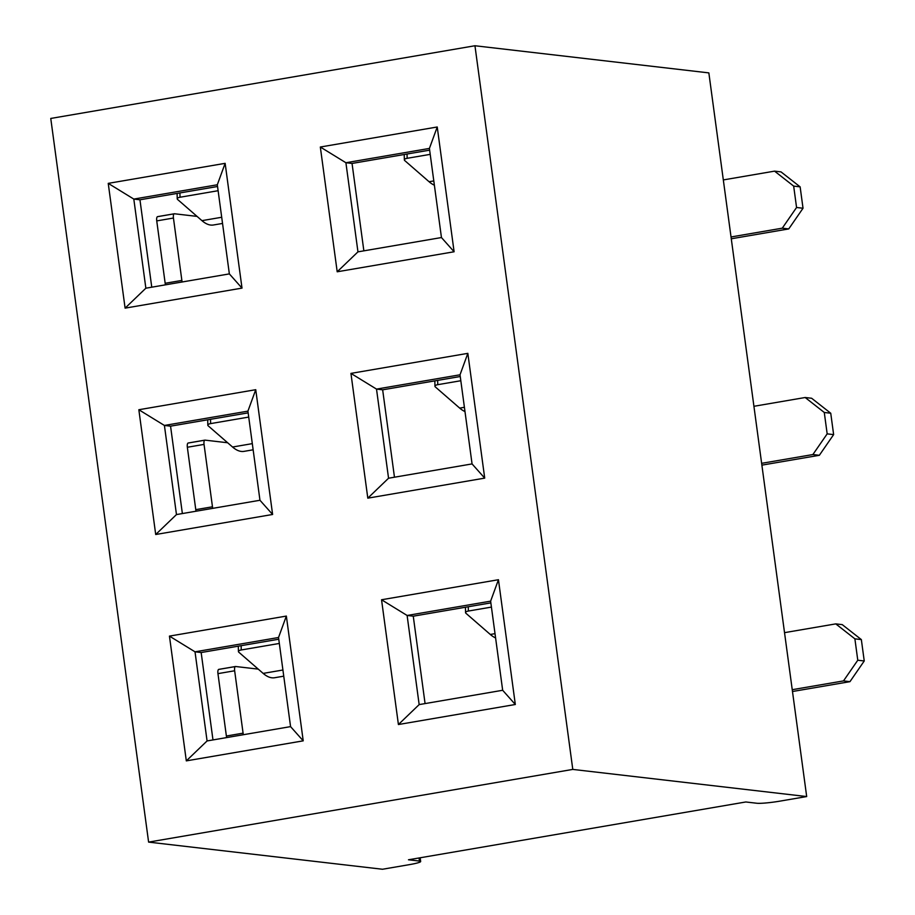 <?xml version="1.0" encoding="UTF-8"?>
<svg xmlns="http://www.w3.org/2000/svg" width="915" height="915" viewBox="0 0 915 915"><rect width="100%" height="100%" fill="white"/><g stroke="black" fill="none" stroke-linecap="round" stroke-linejoin="round"><path stroke-width="1.37" d="M788.741 228.922L803.027 208.243L796.565 207.488L782.279 228.178L788.741 228.922L731.279 238.781M430.21 154.361L407.152 158.306A4.518 1.658 178.7 0 0 404.35 159.908A4.518 1.658 178.7 0 0 404.693 160.525L429.078 181.73A78.187 27.153 80.3 0 0 434.373 185.185M800.133 186.854L793.671 186.1L774.559 171.139L781.021 171.894L800.133 186.854L803.027 208.243M796.565 207.488L793.671 186.1M723.319 179.923L774.559 171.139M731.028 236.962L782.279 228.178M218.113 190.709L180.026 197.24A4.518 1.658 178.7 0 0 177.224 198.841A4.518 1.658 178.7 0 0 177.567 199.447L201.952 220.652A78.187 27.153 -99.7 0 0 213.469 224.987L222.539 223.443M197.057 216.398L174.456 213.767A4.518 1.567 -99.7 0 0 174.296 213.778A4.518 1.567 -99.7 0 0 173.438 218.033L181.868 280.425L165.169 283.284A4.518 1.567 -99.7 0 0 165.478 284.839M182.177 281.98A4.518 1.567 -99.7 0 1 181.868 280.425M173.438 218.033L156.739 220.904A4.518 1.567 -99.7 0 1 157.586 216.638A4.518 1.567 -99.7 0 1 157.746 216.638L174.136 213.824M156.739 220.904L165.169 283.284M819.348 455.293L833.634 434.614L827.171 433.859L812.886 454.549L819.348 455.293L761.875 465.14M460.817 380.731L437.759 384.677A4.518 1.658 178.7 0 0 434.957 386.279A4.518 1.658 178.7 0 0 435.3 386.896L459.685 408.101A78.187 27.153 80.3 0 0 464.98 411.556M830.74 413.225L824.278 412.471L805.166 397.51L811.628 398.254L830.74 413.225L833.634 434.614M827.171 433.859L824.278 412.471M753.926 406.294L805.166 397.51M761.635 463.333L812.886 454.549M248.72 417.08L210.633 423.599A4.518 1.658 178.7 0 0 207.831 425.212A4.518 1.658 178.7 0 0 208.174 425.818L232.559 447.023A78.187 27.153 -99.7 0 0 244.076 451.358L253.146 449.803M227.663 442.757L205.063 440.138A4.518 1.567 -99.7 0 0 204.891 440.138A4.518 1.567 -99.7 0 0 204.045 444.404L212.474 506.796L195.776 509.655A4.518 1.567 -99.7 0 0 196.084 511.211M212.783 508.351A4.518 1.567 -99.7 0 1 212.474 506.796M204.045 444.404L187.346 447.263A4.518 1.567 -99.7 0 1 188.193 443.009A4.518 1.567 -99.7 0 1 188.353 442.997L204.743 440.195M187.346 447.263L195.776 509.655M849.955 681.664L864.24 660.973L857.778 660.23L843.493 680.909L849.955 681.664L792.481 691.511M491.424 607.091L468.366 611.048A4.518 1.658 178.7 0 0 465.563 612.65A4.518 1.658 178.7 0 0 465.907 613.256L490.291 634.461A78.187 27.153 80.3 0 0 495.587 637.927M861.347 639.585L854.885 638.842L835.772 623.881L842.235 624.625L861.347 639.585L864.24 660.973M857.778 660.23L854.885 638.842M784.532 632.654L835.772 623.881M792.241 689.693L843.493 680.909M279.327 643.451L241.24 649.97A4.518 1.658 178.7 0 0 238.438 651.572A4.518 1.658 178.7 0 0 238.781 652.189L263.165 673.394A78.187 27.153 -99.7 0 0 274.683 677.729L283.753 676.174M258.27 669.128L235.658 666.509A4.518 1.567 -99.7 0 0 235.498 666.509A4.518 1.567 -99.7 0 0 234.652 670.775L243.081 733.155L226.382 736.026A4.518 1.567 -99.7 0 0 226.691 737.582M243.39 734.711A4.518 1.567 -99.7 0 1 243.081 733.155M234.652 670.775L217.953 673.634A4.518 1.567 -99.7 0 1 218.799 669.368A4.518 1.567 -99.7 0 1 218.96 669.368L235.349 666.566M217.953 673.634L226.382 736.026M186.317 760.88L169.447 636.108L286.349 616.07L303.22 740.841L186.317 760.88L207.076 740.944L290.57 726.624L278.526 637.503L195.021 651.823L169.447 636.108L286.349 616.07L278.526 637.503L195.021 651.823L207.076 740.944L290.57 726.624L278.526 637.503L286.349 616.07L303.22 740.841L290.57 726.624L303.22 740.841L186.317 760.88L169.447 636.108L195.021 651.823L207.076 740.944L186.317 760.88M125.103 308.138L108.233 183.366L225.136 163.339L242.006 288.111L125.103 308.138L145.862 288.202L229.356 273.894L217.312 184.773L133.807 199.081L108.233 183.366L225.136 163.339L217.312 184.773L133.807 199.081L145.862 288.202L229.356 273.894L217.312 184.773L225.136 163.339L242.006 288.111L229.356 273.894L242.006 288.111L125.103 308.138L108.233 183.366L133.807 199.081L145.862 288.202L125.103 308.138M367.807 498.16L350.937 373.389L467.84 353.35L484.71 478.122L367.807 498.16L350.937 373.389L467.84 353.35L460.016 374.795L376.511 389.104L350.937 373.389L376.511 389.104L388.555 478.225L367.807 498.16L484.71 478.122L472.06 463.916L460.016 374.795L376.511 389.104L388.555 478.225L472.06 463.916L484.71 478.122L467.84 353.35L460.016 374.795L472.06 463.916L388.555 478.225L367.807 498.16M474.954 45.75L572.79 769.412L806.687 796.553L708.851 72.891L474.954 45.75L572.79 769.412L806.687 796.553L708.851 72.891L474.954 45.75L50.76 118.447L148.607 842.109L572.79 769.412L148.607 842.109L382.493 869.25L409.222 864.675A18.071 1.716 172.3 0 0 420.66 861.495A18.071 1.716 172.3 0 0 419.459 861.061L408.479 859.78L745.817 801.975L756.808 803.244A18.071 1.716 172.3 0 0 779.969 801.128L806.687 796.553L779.969 801.128A18.071 1.716 172.3 0 1 756.808 803.244L745.817 801.975L408.479 859.78L419.459 861.061A18.071 1.716 172.3 0 1 420.66 861.495L420.157 857.778L420.66 861.495A18.071 1.716 172.3 0 1 409.222 864.675L382.493 869.25L148.607 842.109L50.76 118.447L474.954 45.75M337.2 271.789L320.33 147.018L437.233 126.991L454.103 251.762L337.2 271.789L320.33 147.018L437.233 126.991L429.41 148.424L345.904 162.733L320.33 147.018L345.904 162.733L357.959 251.854L337.2 271.789L454.103 251.762L441.453 237.545L429.41 148.424L345.904 162.733L357.959 251.854L441.453 237.545L454.103 251.762L437.233 126.991L429.41 148.424L441.453 237.545L357.959 251.854L337.2 271.789M398.414 724.531L381.544 599.76L498.446 579.721L515.317 704.493L398.414 724.531L381.544 599.76L498.446 579.721L490.623 601.155L407.118 615.475L381.544 599.76L407.118 615.475L419.162 704.596L398.414 724.531L515.317 704.493L502.667 690.276L490.623 601.155L407.118 615.475L419.162 704.596L502.667 690.276L515.317 704.493L498.446 579.721L490.623 601.155L502.667 690.276L419.162 704.596L398.414 724.531M155.71 534.509L138.84 409.737L255.743 389.699L272.613 514.47L155.71 534.509L176.469 514.573L259.963 500.265L247.919 411.144L164.414 425.452L138.84 409.737L255.743 389.699L247.919 411.144L164.414 425.452L176.469 514.573L259.963 500.265L247.919 411.144L255.743 389.699L272.613 514.47L259.963 500.265L272.613 514.47L155.71 534.509L138.84 409.737L164.414 425.452L176.469 514.573L155.71 534.509M278.755 639.23L201.163 652.532L212.978 739.926L201.163 652.532L195.021 651.823L201.163 652.532L278.755 639.23M490.852 602.882L413.26 616.184L425.075 703.578L413.26 616.184L407.118 615.475L413.26 616.184L490.852 602.882M460.245 376.511L382.653 389.813L394.468 477.207L382.653 389.813L376.511 389.104L382.653 389.813L460.245 376.511M429.638 150.151L352.046 163.442L363.861 250.847L352.046 163.442L345.904 162.733L352.046 163.442L429.638 150.151M248.148 412.859L170.556 426.161L182.371 513.555L170.556 426.161L164.414 425.452L170.556 426.161L248.148 412.859M217.541 186.5L139.949 199.79L151.764 287.196L139.949 199.79L133.807 199.081L139.949 199.79L217.541 186.5M407.152 158.306L407.049 154.017M429.078 181.73L433.801 180.918M221.705 217.267L201.952 220.652M179.923 192.939L180.026 197.24M437.759 384.677L437.656 380.388M459.685 408.101L464.408 407.289M252.311 443.638L232.559 447.023M210.53 419.31L210.633 423.599M468.366 611.048L468.263 606.759M490.291 634.461L495.015 633.66M282.918 670.009L263.165 673.394M241.137 645.681L241.24 649.97M419.036 857.973L419.459 861.061L419.036 857.973M404.35 159.908L404.224 154.498M157.586 216.638L174.296 213.778M177.224 198.841L177.098 193.431M434.957 386.279L434.831 380.869M188.193 443.009L204.891 440.138M207.831 425.212L207.705 419.791M465.563 612.65L465.438 607.24M218.799 669.368L235.498 666.509M238.438 651.572L238.312 646.162"/></g></svg>

